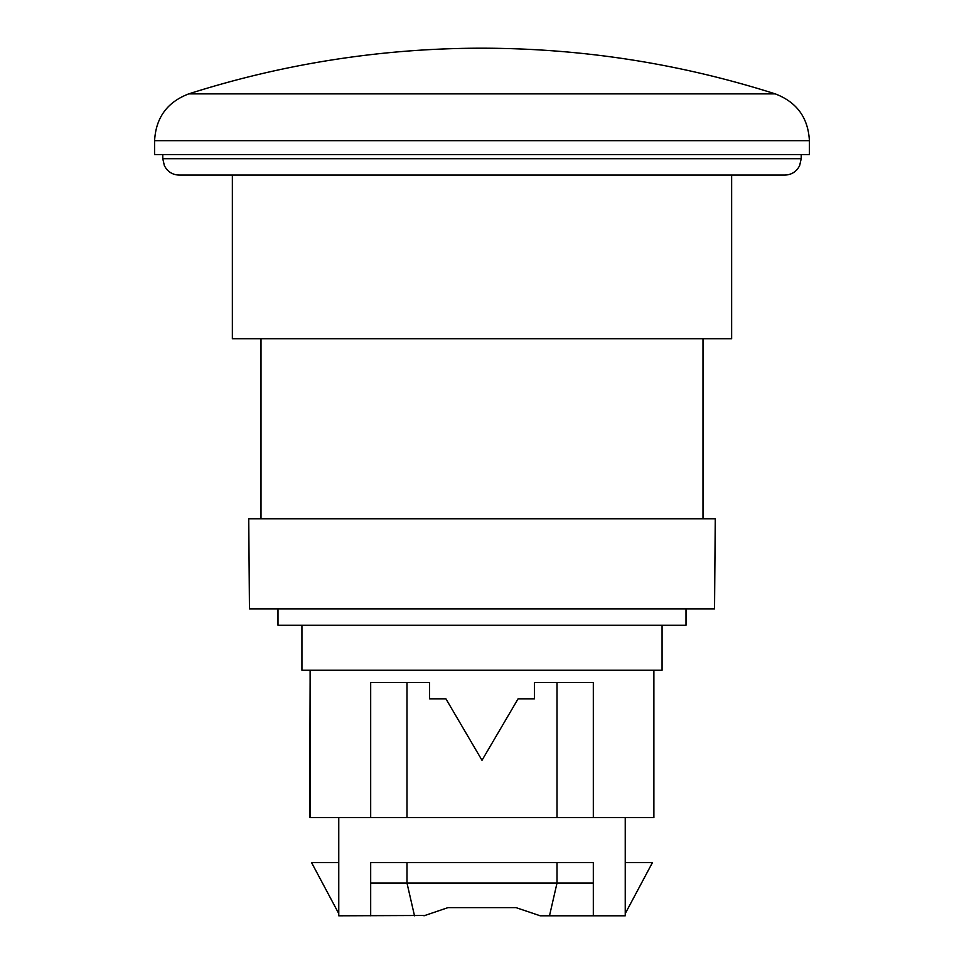 <?xml version="1.0" encoding="UTF-8"?>
<svg xmlns="http://www.w3.org/2000/svg" width="964" height="964" viewBox="0 0 964 964"><rect width="100%" height="100%" fill="white"/><g stroke="black" fill="none" stroke-linecap="round" stroke-linejoin="round"><path stroke-width="1.45" d="M424.702 915.475L338.762 915.8L338.762 817.58M448.007 907.618L515.993 907.618L448.007 907.618L423.979 915.8M539.298 915.475L515.993 907.618M557.011 817.58L406.989 817.58L406.989 682.536L429.595 682.536L429.595 698.9L445.958 698.9L482 760.283L518.042 698.9L534.405 698.9L534.405 682.536L557.011 682.536L557.011 817.58L653.881 817.58L653.881 670.257M406.989 817.58L309.721 817.58L310.119 682.536M338.762 913.607L311.565 862.599L338.762 862.599M625.238 913.607L652.435 862.599L625.238 862.599M625.238 817.58L625.238 915.8L593.318 915.8L593.318 862.599L370.682 862.599L370.682 915.8L370.682 883.06L593.318 883.06L593.318 915.8L540.021 915.8M653.881 682.536L653.881 817.58M406.989 682.536L370.682 682.536L370.682 817.58M557.011 682.536L593.318 682.536L593.318 817.58M406.989 862.599L406.989 883.06L414.508 915.8M557.011 862.599L557.011 883.06L549.492 915.8M662.063 625.238L662.063 670.257L301.937 670.257L301.937 625.238M482 518.837L715.264 518.837L714.541 608.862L249.459 608.862L248.736 518.837L482 518.837M686.006 608.862L686.006 625.238L277.993 625.238L277.993 608.862M162.783 154.602L162.783 158.698L801.217 158.698L799.602 165.784L797.698 168.833C794.36 172.869 790.082 174.954 784.841 175.062L232.36 175.062L232.36 338.762L731.64 338.762L731.64 175.062M482 175.062L179.159 175.062C173.918 174.954 169.64 172.869 166.302 168.833L164.398 165.784L162.783 158.698M154.602 154.602L809.399 154.602L809.399 140.66L154.602 140.66L154.602 154.602M775.225 93.87C679.837 63.516 582.099 48.296 482 48.2A964.06 964.06 0 0 0 188.775 93.87L775.225 93.87C796.746 102.076 808.133 117.668 809.399 140.66M261.003 338.762L261.003 518.837M702.997 338.762L702.997 518.837M310.119 817.58L310.119 670.257M801.217 154.602L801.217 158.698M154.602 140.66C155.867 117.668 167.254 102.076 188.775 93.87"/></g></svg>

